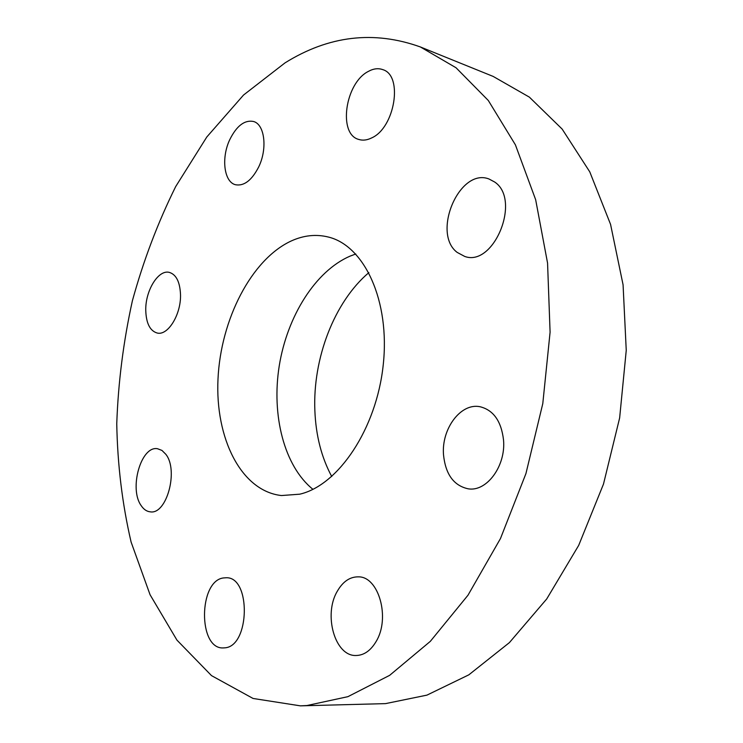 <?xml version="1.0" encoding="UTF-8"?>
<svg xmlns="http://www.w3.org/2000/svg" width="743" height="743" viewBox="0 0 743 743"><rect width="100%" height="100%" fill="white"/><g stroke="black" fill="none" stroke-linecap="round" stroke-linejoin="round"><path stroke-width="1.11" d="M355.767 253.995L350.046 256.14C315.338 271.121 287.197 316.379 279.247 365.825C271.334 415.263 284.142 466.084 312.924 489.321M291.098 241.038C251.31 259.521 220.717 319.657 218.005 378.893C215.043 438.091 241.076 491.095 281.448 495.544L299.726 494.188C338.288 485.43 376.543 428.832 383.23 364.897C390.233 300.961 364.441 245.84 328.517 237.082C316.137 233.971 303.664 235.29 291.098 241.038M285.024 62.876L243.537 95.039L206.814 136.981L175.701 186.549C157.832 222.631 143.39 260.719 132.384 300.794C123.412 341.511 118.202 382.496 116.753 423.77C117.505 464.728 122.289 504.153 131.102 542.046L150.058 594.725L176.945 640.113L211.504 675.619L253.075 698.466L300.404 705.85L306.924 705.534L347.919 696.665L389.648 675.341L430.336 641.339L467.969 595.245L500.476 538.536L525.933 473.597L542.789 403.607L550.089 332.186L547.563 263.078L535.657 199.7L515.41 144.848L488.318 100.5L456.053 67.771L420.38 46.958C373.933 30.305 328.815 35.608 285.024 62.876M503.522 439.912C501.274 421.142 493.445 410.08 480.034 406.727C460.753 402.622 441.305 428.906 443.515 454.846C445.549 474.368 453.787 485.69 468.229 488.829C486.749 491.996 506.02 465.898 503.522 439.912M457.149 252.388L464.737 256.446C493.854 267.211 521.502 199.7 494.643 181.998L488.931 178.961C459.378 167.454 431.534 233.172 457.149 252.388M371.676 137.91C394.914 127.824 403.393 75.433 382.766 69.628C378.252 68.003 373.423 68.597 368.296 71.439C345.133 83.058 337.87 134.084 358.693 139.424C362.723 140.715 367.051 140.213 371.676 137.91M258.703 166.924C267.647 148.674 264.703 124.313 253.502 121.481C244.558 119.772 236.645 125.827 229.763 139.647C221.052 157.887 223.987 182.081 235.54 184.747C244.085 186.27 251.812 180.326 258.703 166.924M180.512 294.609C179.955 281.941 176.23 274.529 169.339 272.393C158.305 269.328 145.247 290.782 145.758 310.425C146.195 323.381 150.021 330.923 157.228 333.04C167.964 335.855 181.153 314.447 180.512 294.609M165.828 454.289L161.965 450.425L157.525 448.735C141.059 445.456 128.771 488.755 141.207 505.667C143.724 509.419 146.733 511.481 150.244 511.834C166.636 514.927 178.812 470.356 165.828 454.289M223.392 577.952C198.585 580.924 197.944 649.029 223.104 647.942L224.757 647.84C249.964 646.531 251.153 576.782 226.281 577.757L223.392 577.952M337.285 591.27C323.214 614.647 334.87 656.459 356.092 655.502C363.959 655.326 370.608 650.701 376.051 641.618C390.623 618.13 378.689 576.364 358.395 576.856C349.916 576.744 342.885 581.546 337.285 591.27M300.404 705.85L385.524 703.621L426.937 695.132L468.824 674.839L509.419 642.602L546.709 598.979L578.686 545.399L603.492 484.065L619.643 417.928L626.247 350.343L623.071 284.773L610.57 224.395L589.775 171.865L562.154 129.078L529.378 97.138L493.176 76.427L420.38 46.958M368.872 272.607C334.239 301.946 312.664 358.535 314.865 410.628C315.859 435.482 321.478 457.447 331.74 476.523"/></g></svg>
